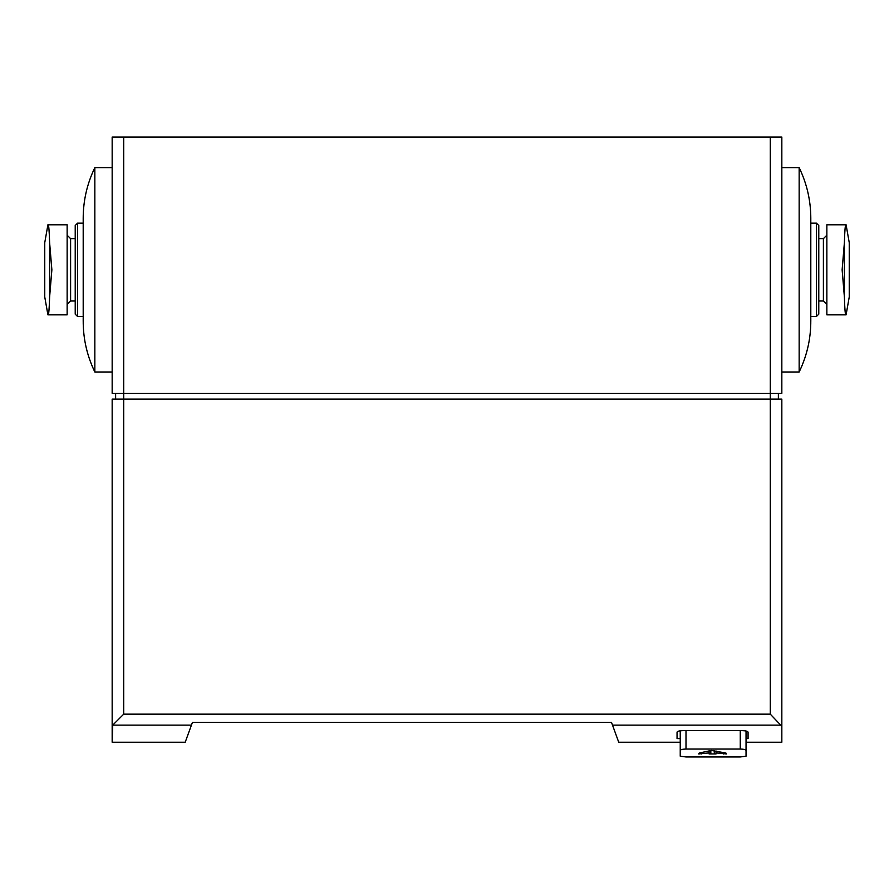 <?xml version="1.0" encoding="UTF-8"?>
<svg xmlns="http://www.w3.org/2000/svg" width="894" height="894" viewBox="0 0 894 894"><rect width="100%" height="100%" fill="white"/><g stroke="black" fill="none" stroke-linecap="round" stroke-linejoin="round"><path stroke-width="1.34" d="M680.233 742.244L618.737 742.244L611.53 722.43L192.411 722.43L191.428 725.135L112.733 725.135L112.163 742.244L112.163 399.137L123.707 399.137L123.707 393.36L112.163 393.36L112.163 137.039L781.837 137.039L781.837 393.36L123.707 393.36L123.707 137.039M680.233 730.811L680.233 756.201L686 756.961L740.266 756.961L746.043 756.201L746.043 731.024L746.043 750.424C745.663 749.619 743.741 749.15 740.266 749.038L686 749.038L686 730.633M123.707 714.161L770.293 714.161L781.837 726.286L781.837 742.244L781.837 399.137L123.707 399.137L123.707 714.161L112.733 725.135M680.233 738.589L677.049 738.589L677.049 732.119C677.428 731.247 679.351 730.756 682.826 730.633L742.288 730.633C745.764 730.756 747.686 731.247 748.066 732.119L748.066 738.589L746.043 738.589M191.428 725.135L185.203 742.244L112.163 742.244M740.266 756.961L686 756.961L680.233 756.201M680.233 750.424C680.602 749.619 682.535 749.15 686 749.038M716.027 752.904L716.027 753.944L709.098 753.944L709.098 752.904L698.706 753.944L699.209 753.027L711.333 750.446L725.906 753.027L726.409 753.944L716.027 752.904L716.027 750.96M115.628 399.137L115.628 393.36M778.372 399.137L778.372 393.36M709.098 750.96L709.098 752.904M826.861 224.796L845.836 224.796C845.21 225.165 844.729 231.088 844.394 242.553C844.729 231.099 845.21 225.176 845.836 224.796L826.861 224.796L826.861 314.856L845.836 314.856C845.21 314.476 844.729 308.553 844.394 297.087L842.126 269.82L844.394 242.553L844.394 297.087C844.729 308.553 845.21 314.476 845.836 314.856L826.861 314.856M818.781 300.999L823.396 300.999L826.861 304.463M816.468 223.176L816.468 316.465L818.781 314.163L818.781 225.489L816.468 223.176L810.802 223.176M816.468 316.465L810.702 316.465C811.461 335.943 807.617 354.449 799.158 372.005L799.158 167.636C806.869 183.605 810.757 200.457 810.802 218.192L810.802 321.46M799.158 372.005L781.837 372.005M67.139 224.796L48.164 224.796C48.79 225.165 49.271 231.088 49.606 242.553C49.271 231.099 48.79 225.176 48.164 224.796L67.139 224.796L67.139 314.856L48.164 314.856C48.79 314.476 49.271 308.553 49.606 297.087C49.271 308.553 48.79 314.476 48.164 314.856L67.139 314.856M67.139 235.189L70.604 238.653L70.604 300.999L67.139 304.463M70.604 300.999L75.219 300.999M77.532 316.465L77.532 223.176L75.219 225.489L75.219 314.163L77.532 316.465L83.298 316.465C82.539 335.943 86.383 354.449 94.842 372.005L112.163 372.005M83.198 321.46L83.198 218.192C83.243 200.457 87.131 183.605 94.842 167.636L94.842 372.005M49.606 242.553L51.874 269.82L49.606 297.087L49.606 242.553M781.267 725.135L612.513 725.135M770.293 714.161L770.293 137.039M740.266 749.038L740.266 730.633M723.458 752.547L723.458 753.944M701.656 752.547L701.656 753.944M714.295 750.558L714.295 753.944M710.831 750.558L710.831 753.944M823.396 300.999L823.396 238.653L826.861 235.189M846.093 314.856L849.244 296.976L849.244 242.665L846.093 224.796M47.907 224.796L44.756 242.665L44.756 296.976L47.907 314.856M781.837 742.244L746.043 742.244M823.396 238.653L818.781 238.653M799.158 167.636L781.837 167.636M849.244 295.78L849.244 243.872M849.244 296.976L849.3 296.383M849.244 242.665L849.3 243.269M70.604 238.653L75.219 238.653M77.532 223.176L83.198 223.176M94.842 167.636L112.163 167.636M44.756 295.78L44.756 296.976M44.756 243.872L44.7 296.383M44.756 242.665L44.7 243.269"/></g></svg>

